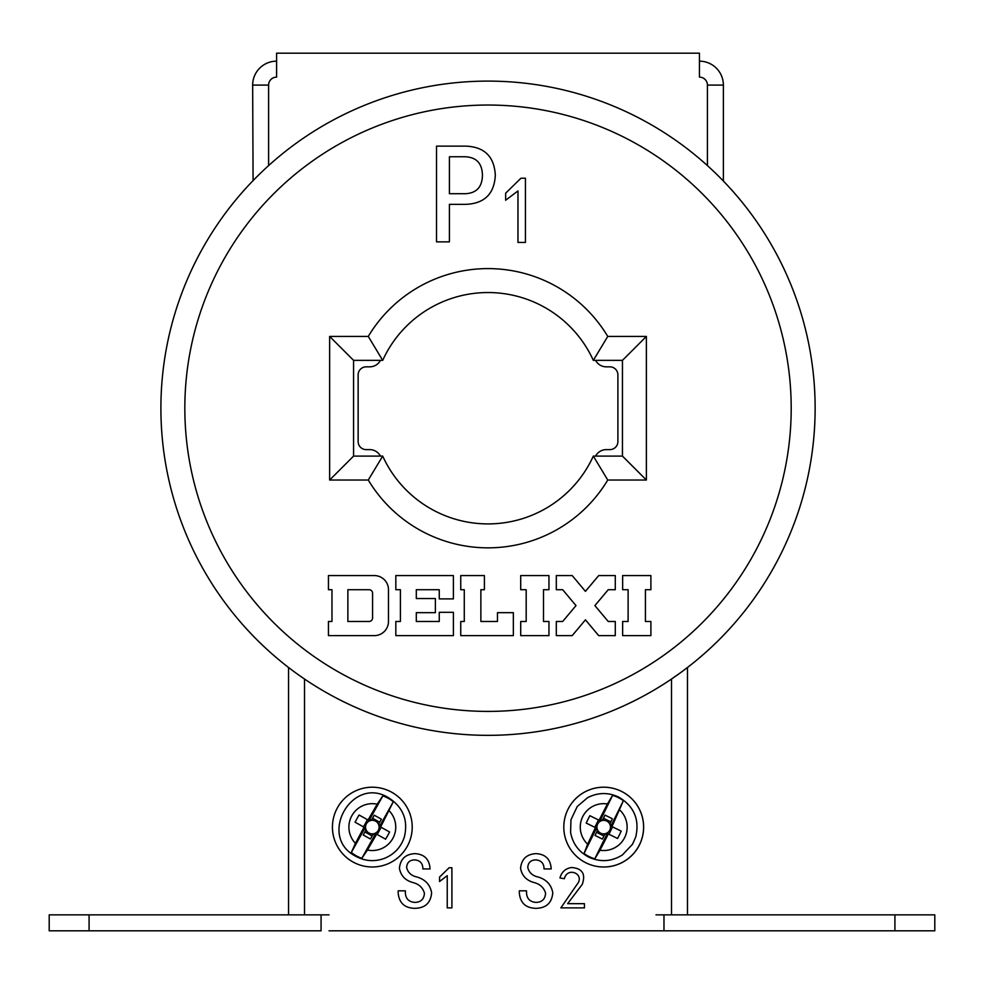 <?xml version="1.0" encoding="UTF-8"?>
<svg xmlns="http://www.w3.org/2000/svg" width="984" height="984" viewBox="0 0 984 984"><rect width="100%" height="100%" fill="white"/><g stroke="black" fill="none" stroke-linecap="round" stroke-linejoin="round"><path stroke-width="1.48" d="M160.896 408.225A327.118 327.118 0 0 1 488.015 81.106A327.118 327.118 0 0 1 815.133 408.225A327.118 327.118 0 0 1 488.015 735.343A327.118 327.118 0 0 1 160.896 408.225A327.118 327.118 0 0 0 488.015 735.343A327.118 327.118 0 0 0 815.133 408.225M253.085 180.601L252.654 85.104A23.936 23.936 0 0 1 276.59 61.168A23.936 23.936 0 0 0 252.654 85.104L268.607 85.104L268.607 165.607M329.037 930.815L894.911 930.815L894.911 914.862L663.979 914.862L663.979 930.815L655.996 930.815M622.454 456.096L646.39 480.032L607.755 480.032L593.327 456.096A115.681 115.681 0 0 1 382.702 456.096A115.681 115.681 0 0 0 593.327 456.096L622.454 456.096L622.454 360.353L593.327 360.353A115.681 115.681 0 0 0 382.702 360.353L353.576 360.353L353.576 456.096L382.702 456.096L368.274 480.032L329.64 480.032L353.576 456.096M671.519 914.862L671.519 679.021L680.153 672.97M681.826 671.752L687.472 667.496L687.472 914.862M294.204 671.752L288.558 667.496L288.558 914.862M707.422 165.607L707.422 85.104L723.375 85.104A23.936 23.936 0 0 0 699.439 61.168A23.936 23.936 0 0 1 723.375 85.104L723.375 181.056M268.607 85.104A7.983 7.983 0 0 1 276.59 77.121L276.59 53.185L699.439 53.185L699.439 77.121A7.983 7.983 0 0 1 707.422 85.104M329.64 480.032L329.64 336.417L353.576 360.353M329.64 336.417L368.274 336.417L382.702 360.353A115.681 115.681 0 0 1 593.327 360.353L607.755 336.417L646.39 336.417L646.39 480.032M622.454 360.353L646.39 336.417M465.641 146.124C484.423 146.837 494.312 156.542 495.321 175.238C494.312 193.934 484.411 203.639 465.641 204.352L449.405 204.352L449.405 241.867L436.527 241.867L436.527 146.124L465.641 146.124M482.443 175.238C482.172 162.422 475.444 156.272 462.283 156.763L449.405 156.763L449.405 193.713L462.283 193.713C475.444 194.217 482.172 188.055 482.443 175.238M517.978 242.433L517.978 190.921L505.653 200.244L505.653 193.159L520.954 178.227L525.431 178.227L525.431 242.433L517.978 242.433M388.471 589.711A14.12 14.12 0 0 0 374.351 575.578L328.447 575.578L328.447 589.711L331.977 589.711L331.977 621.482L328.447 621.482L328.447 635.615L374.351 635.615A14.12 14.12 0 0 0 388.471 621.482L388.471 589.711M372.579 617.952L372.579 593.241A3.53 3.53 0 0 0 369.049 589.711L347.869 589.711L347.869 621.482L369.049 621.482A3.53 3.53 0 0 0 372.579 617.952M395.826 621.482L395.826 635.615L453.39 635.615L453.39 612.306L439.258 612.306L439.258 621.482L416.306 621.482L416.306 612.663L435.383 612.663L435.383 598.53L416.306 598.53L416.306 589.711L439.258 589.711L439.258 598.887L453.39 598.887L453.39 575.578L395.826 575.578L395.826 589.711L400.414 589.711L400.414 621.482L395.826 621.482M464.276 589.711L464.276 621.482L460.746 621.482L460.746 635.615L513.353 635.615L513.353 612.663L497.461 612.663L497.461 621.482L480.868 621.482L480.868 589.711L484.399 589.711L484.399 575.578L460.746 575.578L460.746 589.711L464.276 589.711M526.182 589.711L526.182 621.482L520.708 621.482L520.708 635.615L548.961 635.615L548.961 621.482L543.488 621.482L543.488 589.711L548.961 589.711L548.961 575.578L520.708 575.578L520.708 589.711L526.182 589.711M562.676 621.482L556.317 621.482L556.317 635.615L572.208 635.615L585.443 619.834L598.69 635.615L615.283 635.615L615.283 621.482L608.223 621.482L594.889 605.603L608.223 589.711L615.283 589.711L615.283 575.578L598.69 575.578L585.443 591.359L572.208 575.578L556.317 575.578L556.317 589.711L562.676 589.711L576.009 605.603L562.676 621.482M622.638 575.578L622.638 589.711L628.112 589.711L628.112 621.482L622.638 621.482L622.638 635.615L650.891 635.615L650.891 621.482L645.418 621.482L645.418 589.711L650.891 589.711L650.891 575.578L622.638 575.578M417.241 877.076C425.371 879.598 430.156 884.813 431.619 892.709C430.783 902.906 425.149 908.121 414.744 908.33C404.645 908.048 399.123 902.943 398.176 893.017L398.176 890.827L405.359 890.827L405.359 892.709C405.654 898.663 408.778 901.885 414.744 902.389C420.734 902.303 423.969 899.29 424.436 893.324C422.936 887.925 419.295 884.382 413.489 882.697C405.506 880.692 400.82 875.895 399.43 868.319C400.316 859.143 405.42 854.247 414.744 853.632C424.325 854.112 429.43 859.216 430.057 868.946L422.874 868.946C422.874 863.423 420.156 860.397 414.744 859.881C409.738 859.991 407.032 862.488 406.613 867.384C407.856 872.636 411.398 875.858 417.241 877.076M447.24 907.875L447.24 875.674L439.541 881.516L439.541 877.076L449.11 867.753L451.902 867.753L451.902 907.875L447.24 907.875M538.396 877.076C546.514 879.598 551.311 884.813 552.774 892.709C551.938 902.906 546.304 908.121 535.899 908.33C525.8 908.048 520.278 902.943 519.331 893.017L519.331 890.827L526.514 890.827L526.514 892.709C526.809 898.663 529.933 901.885 535.899 902.389C541.889 902.303 545.124 899.29 545.591 893.324C544.091 887.925 540.45 884.382 534.644 882.697C526.661 880.692 521.975 875.895 520.573 868.319C521.458 859.143 526.563 854.247 535.899 853.632C545.48 854.112 550.585 859.216 551.212 868.946L544.029 868.946C544.017 863.423 541.311 860.397 535.899 859.881C530.893 859.991 528.187 862.488 527.768 867.384C529.011 872.636 532.553 875.858 538.396 877.076M560.868 907.875L576.993 884.481C585.652 874.026 567.264 866.252 564.373 878.712L559.945 878.011C561.643 871.91 565.529 868.405 571.606 867.519C582.319 868.355 585.874 873.976 582.27 884.358L567.633 903.669L584.434 903.669L584.434 907.875L560.868 907.875M89.089 930.815L49.2 930.815L49.2 914.862L89.089 914.862L89.089 930.815L321.067 930.815L321.067 914.862L89.089 914.862M321.067 914.862L329.037 914.862M894.911 914.862L934.8 914.862L934.8 930.815L894.911 930.815M655.996 914.862L663.979 914.862M595.603 456.096A12.054 12.054 0 0 1 606.292 449.614L609.859 449.614A8.032 8.032 0 0 0 617.89 441.57L617.89 374.879A8.032 8.032 0 0 0 609.859 366.835L606.292 366.835A12.054 12.054 0 0 1 595.603 360.353M380.427 456.096A12.054 12.054 0 0 0 369.738 449.614L366.171 449.614A8.032 8.032 0 0 1 358.139 441.57L358.139 374.879A8.032 8.032 0 0 1 366.171 366.835L369.738 366.835A12.054 12.054 0 0 0 380.427 360.353M410.476 838.774A39.889 39.889 0 0 0 390.341 791.505A39.889 39.889 0 0 0 336.737 809.082A39.889 39.889 0 0 0 354.314 862.685A39.889 39.889 0 0 0 407.917 845.108A39.889 39.889 0 0 0 390.341 791.505M612.528 788.184A39.889 39.889 0 0 0 564.791 818.27A39.889 39.889 0 0 0 594.877 866.006A39.889 39.889 0 0 0 622.011 791.653A39.889 39.889 0 0 0 568.26 808.786A39.889 39.889 0 0 0 585.394 862.538A39.889 39.889 0 0 0 639.145 845.404A39.889 39.889 0 0 0 622.011 791.653M369.418 820.779L368.041 820.004L377.216 804.174A23.444 23.444 0 0 0 355.433 843.337L364.043 827.187L365.605 828.061A6.79 6.79 0 0 1 378.545 824.371A6.79 6.79 0 0 1 375.052 833.313L385.593 839.18A62.742 27.995 -60.9 0 0 387.647 835.613A62.742 27.995 -60.9 0 0 389.59 831.997L379.049 826.13M377.216 804.174L382.813 795.896A32.915 32.915 0 0 1 393.305 801.726L380.611 827.003M376.614 834.186L367.438 850.016A23.444 23.444 0 0 0 389.221 810.853M367.438 850.016L361.841 858.294A32.915 32.915 0 0 1 351.349 852.464L355.433 843.337M368.041 820.004L359.062 815.01A62.742 27.995 119.1 0 0 357.007 818.577A62.742 27.995 119.1 0 0 355.064 822.194L364.043 827.187M367.462 819.684L363.465 826.867M361.841 858.294L375.581 833.608A7.282 7.282 0 0 1 372.998 834.346L373.293 833.817A6.79 6.79 0 0 1 366.109 829.819L365.814 830.348A7.282 7.282 0 0 1 365.076 827.765L351.349 852.464M364.916 831.96L372.1 835.957M377.192 834.506L381.189 827.323M372.998 834.346L370.414 838.983L363.231 834.986L365.814 830.348M382.813 795.896L369.074 820.582A7.282 7.282 0 0 1 371.657 819.844L374.24 815.207L381.423 819.205L378.84 823.842A7.282 7.282 0 0 1 379.578 826.425L393.305 801.726M379.738 822.23L372.555 818.233M366.109 829.819A6.79 6.79 0 0 1 365.605 828.061M375.052 833.313A6.79 6.79 0 0 1 373.293 833.817M600.474 820.927L599.059 820.238L607.423 803.953A23.444 23.444 0 0 0 587.645 844.174L595.443 827.606L597.042 828.393A6.79 6.79 0 0 1 609.773 824.063A6.79 6.79 0 0 1 606.734 833.165L617.558 838.491A62.742 27.995 -63.8 0 0 619.428 834.826A62.742 27.995 -63.8 0 0 621.187 831.111L610.363 825.797M607.423 803.953L612.589 795.404A32.915 32.915 0 0 1 623.376 800.705L611.962 826.585M608.346 833.952L599.982 850.237A23.444 23.444 0 0 0 619.76 810.016M599.982 850.237L594.816 858.786A32.915 32.915 0 0 1 584.029 853.485L587.645 844.174M599.059 820.238L589.846 815.699A62.742 27.995 116.2 0 0 587.977 819.364A62.742 27.995 116.2 0 0 586.218 823.079L595.443 827.606M598.469 819.943L594.84 827.323M594.816 858.786L607.276 833.436A7.282 7.282 0 0 1 604.742 834.297L605 833.755A6.79 6.79 0 0 1 597.632 830.127L597.362 830.668A7.282 7.282 0 0 1 596.501 828.134L584.029 853.485M596.55 832.329L603.93 835.957M608.936 834.247L612.565 826.867M604.742 834.297L602.393 839.069L595.025 835.441L597.362 830.668M612.589 795.404L600.129 820.754A7.282 7.282 0 0 1 602.663 819.893L605.012 815.121L612.38 818.75L610.043 823.522A7.282 7.282 0 0 1 610.904 826.056L623.376 800.705M610.855 821.861L603.475 818.233M597.632 830.127A6.79 6.79 0 0 1 597.042 828.393M606.734 833.165A6.79 6.79 0 0 1 605 833.755M791.197 408.225A303.183 303.183 0 0 0 488.015 105.042A303.183 303.183 0 0 0 184.832 408.225A303.183 303.183 0 0 0 488.015 711.407A303.183 303.183 0 0 0 791.197 408.225M368.274 336.417A139.617 139.617 0 0 1 607.755 336.417M607.755 480.032A139.617 139.617 0 0 1 368.274 480.032M304.511 679.021L304.511 914.862M388.631 797.79C403.132 807.2 408.372 820.312 404.326 837.113C400.943 847.187 394.338 854.26 384.523 858.343C374.732 861.923 365.236 861.283 356.023 856.4C317.205 837.175 351.829 774.949 388.631 797.79M618.505 797.003C634.028 806.117 639.772 819.451 635.738 837.003L632.54 844.211L622.515 854.862C611.728 861.652 600.523 862.427 588.899 857.187C578.752 851.873 572.639 843.571 570.572 832.292L570.978 819.734L577.239 806.499L587.583 797.68C597.78 792.44 608.087 792.206 618.505 797.003"/></g></svg>
